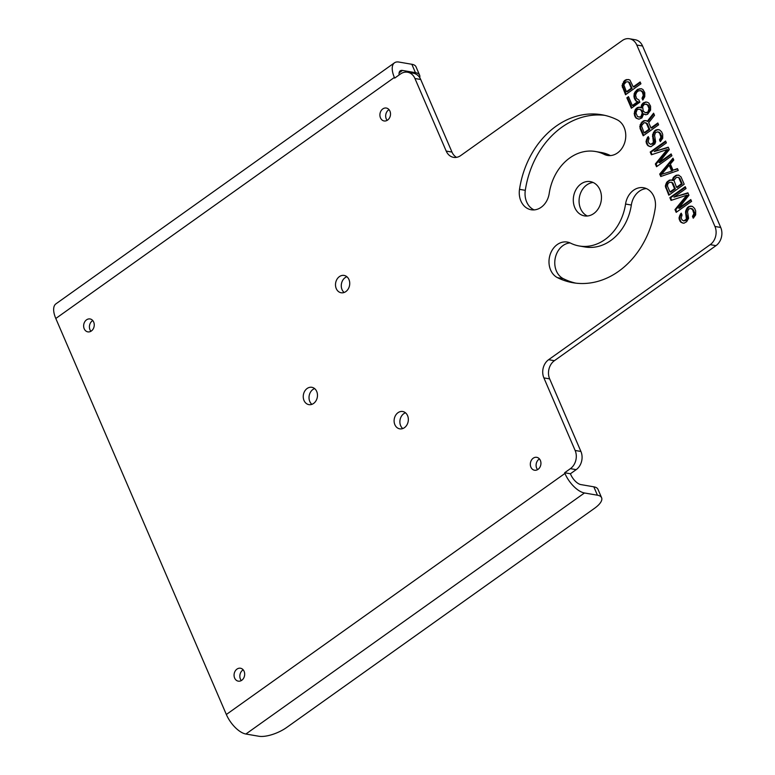 <?xml version="1.0" encoding="UTF-8"?>
<svg xmlns="http://www.w3.org/2000/svg" width="775" height="775" viewBox="0 0 775 775"><rect width="100%" height="100%" fill="white"/><g stroke="black" fill="none" stroke-linecap="round" stroke-linejoin="round"><path stroke-width="1.16" d="M629.445 38.75L635.219 39.748A13.311 10.705 99.8 0 1 642.582 46.016L636.798 45.027A13.311 10.705 -80.2 0 0 629.445 38.75A13.311 10.705 -80.2 0 0 622.296 40.533L460.708 155.572A13.311 10.705 99.8 0 1 453.569 157.354A13.311 10.705 99.8 0 1 446.206 151.086L451.98 152.074A13.311 10.705 -80.2 0 0 456.543 157.354M636.798 45.027L714.947 226.465A13.311 10.705 -80.2 0 1 710.21 244.658L548.613 359.697L554.396 360.695A13.311 10.705 -80.2 0 0 549.659 378.888L580.911 451.457A13.311 10.705 99.8 0 1 576.183 469.65L570.41 473.757L570.7 474.436A10.656 4.921 -125.4 0 0 580.853 484.588L593.815 486.816A21.303 7.973 -23.3 0 1 597.99 489.345L601.603 497.734A21.303 7.973 156.7 0 0 597.428 495.206L584.466 492.978A20.508 9.474 54.6 0 1 564.927 473.448L564.636 472.76L570.41 473.757M576.183 469.65L570.4 468.652A13.311 10.705 -80.2 0 0 575.137 450.469L543.885 377.89A13.311 10.705 99.8 0 1 548.613 359.697M570.4 468.652L564.636 472.76M601.603 497.734A21.303 7.973 156.7 0 1 594.522 508.313L286.721 727.444A21.303 7.973 156.7 0 1 258.85 736.25L245.888 734.022A20.508 9.474 -125.4 0 1 226.348 714.492L55.8 318.486A20.508 9.474 -125.4 0 1 55.926 303.848L394.504 62.804A20.508 9.474 54.6 0 0 394.378 77.442L394.669 78.12L400.442 74.013A13.311 10.705 -80.2 0 1 407.582 72.23A13.311 10.705 -80.2 0 1 414.945 78.508L446.206 151.086M91.353 330.993A6.549 5.27 99.8 0 1 87.837 331.865A6.549 5.27 99.8 0 1 83.681 326.73A6.549 5.27 99.8 0 1 86.548 319.833A6.549 5.27 99.8 0 1 90.055 318.951A6.549 5.27 99.8 0 1 94.211 324.095A6.549 5.27 99.8 0 1 91.353 330.993M538.034 469.359A6.549 5.27 99.8 0 1 534.518 470.231A6.549 5.27 99.8 0 1 530.362 465.097A6.549 5.27 99.8 0 1 533.219 458.199A6.549 5.27 99.8 0 1 536.736 457.327A6.549 5.27 99.8 0 1 540.892 462.462A6.549 5.27 99.8 0 1 538.034 469.359M241.771 680.276A6.549 5.27 99.8 0 1 238.264 681.148A6.549 5.27 99.8 0 1 234.108 676.003A6.549 5.27 99.8 0 1 236.966 669.116A6.549 5.27 99.8 0 1 240.483 668.234A6.549 5.27 99.8 0 1 244.638 673.378A6.549 5.27 99.8 0 1 241.771 680.276M387.607 120.077A6.549 5.27 99.8 0 1 384.09 120.958A6.549 5.27 99.8 0 1 379.944 115.814A6.549 5.27 99.8 0 1 382.802 108.917A6.549 5.27 99.8 0 1 386.318 108.045A6.549 5.27 99.8 0 1 390.464 113.189A6.549 5.27 99.8 0 1 387.607 120.077M313.584 403.446A8.787 7.062 99.8 0 1 308.876 404.627A8.787 7.062 99.8 0 1 303.306 397.73A8.787 7.062 99.8 0 1 307.142 388.478A8.787 7.062 99.8 0 1 311.85 387.306A8.787 7.062 99.8 0 1 317.421 394.204A8.787 7.062 99.8 0 1 313.584 403.446M593.757 213.561A17.389 13.979 -80.2 0 0 601.352 195.261A17.389 13.979 -80.2 0 0 590.327 181.612A17.389 13.979 -80.2 0 0 580.998 183.937A17.389 13.979 -80.2 0 0 573.413 202.236A17.389 13.979 -80.2 0 0 584.437 215.886A17.389 13.979 -80.2 0 0 593.757 213.561M631.334 205.036A47.934 38.537 -80.2 0 1 585.028 246.983L579.254 245.985A47.934 38.537 -80.2 0 1 570.613 243.156A18.639 14.987 -80.2 0 0 567.252 242.062A18.639 14.987 -80.2 0 0 549.795 255.75A18.639 14.987 -80.2 0 0 557.574 277.702A85.221 68.5 -80.2 0 0 572.928 282.73A85.221 68.5 -80.2 0 0 655.243 208.155A18.639 14.987 -80.2 0 0 643.56 187.734A18.639 14.987 -80.2 0 0 625.561 204.038L631.334 205.036A18.639 14.987 -80.2 0 1 646.389 188.577M579.254 245.985A47.934 38.537 -80.2 0 0 625.561 204.038M519.512 189.333A18.639 14.987 -80.2 0 0 531.204 209.763A18.639 14.987 -80.2 0 0 549.204 193.45A47.934 38.537 -80.2 0 1 595.51 151.503A47.934 38.537 -80.2 0 1 604.151 154.341A18.639 14.987 -80.2 0 0 607.513 155.436A18.639 14.987 -80.2 0 0 624.96 141.748A18.639 14.987 -80.2 0 0 617.191 119.796A85.221 68.5 -80.2 0 0 601.826 114.758A85.221 68.5 -80.2 0 0 519.512 189.333L525.295 190.33A18.639 14.987 -80.2 0 0 534.149 209.909M682.029 214.995L681.235 213.154L680.392 214.162L679.016 217.93L679.355 219.703L680.867 222.222L683.889 223.268L686.64 221.718L688.597 218.318L687.532 211.875L688.51 209.172L690.738 208.388L692.647 209.831L693.896 213.745L692.462 216.37L693.257 218.201L695.669 214.878L695.669 210.887L694.613 208.436L692.443 206.382L689.033 206.402L687.396 207.574L685.565 211.275L686.369 219.102L683.753 220.972L681.981 219.829L681.186 217.998L682.029 214.995M673.921 197.16L686.04 188.528L685.245 186.688L669.852 197.644L671.043 200.405L686.776 195.203L674.996 209.589L676.188 212.35L691.581 201.393L690.787 199.553L678.667 208.184L688.936 195.271L687.88 192.82L673.921 197.16L688.026 193.149M681.022 176.894L678.532 175.072L675.713 175.479L673.223 177.649L672.245 180.343L669.949 179.974L666.674 182.309L665.308 186.087L668.806 195.203L684.189 184.247L681.022 176.894M659.699 174.065L660.755 176.516L678.261 170.461L677.466 168.621L673.01 170.2L670.365 164.077L673.775 160.047L672.981 158.216L659.699 174.065L660.484 174.201L661.385 176.303M654.274 151.522L666.384 142.9L665.599 141.06L650.206 152.016L651.387 154.777L667.12 149.575L655.35 163.961L656.532 166.722L671.925 155.765L671.131 153.925L659.021 162.547L669.29 149.643L668.234 147.192L654.274 151.522L668.379 147.521M649.062 138.434L648.268 136.594L647.416 137.601L646.05 141.379L646.379 143.142L647.89 145.661L650.913 146.717L654.846 143.917L655.631 141.757L654.565 135.315L655.543 132.622L657.772 131.828L659.67 133.271L660.93 137.185L659.496 139.81L660.281 141.641L662.702 138.318L662.693 134.327L661.637 131.876L659.467 129.822L656.057 129.851L654.42 131.014L652.589 134.714L653.393 142.542L650.777 144.412L649.004 143.268L648.21 141.438L649.062 138.434M650.942 127.894L648.694 122.683L654.517 115.339L653.596 113.198L647.251 121.317L646.069 120.551L643.25 120.958L640.169 124.756L640.053 128.437L643.211 135.79L658.605 124.833L657.81 122.992L650.942 127.894L651.717 128.03L658.043 123.525M643.628 113.896L645.73 114.797L647.629 114.245L650.574 110.147L650.564 106.156L648.782 103.017L647.144 102.184L645.759 101.971L642.882 103.22L641.506 104.993L640.983 107.764L639.017 107.163L636.459 108.19L635.083 109.963L634.183 113.818L636.023 118.1L639.046 119.156L641.933 117.897L643.628 113.896L645.943 114.729M638.939 100.023L636.575 98.503L635.577 95.209L636.556 92.516L638.067 91.043L640.421 90.559L642.33 92.002L643.318 95.306L642.01 98.231L642.804 100.072L644.761 96.672L644.761 92.68L642.979 89.542L641.342 88.708L637.728 89.28L635.045 91.992L634.134 93.843L634.144 97.834L635.917 100.973L637.563 101.806L632.322 105.536L628.496 96.652L626.859 97.815L631.344 108.229L639.859 102.164L638.939 100.023M624.262 80.862L622.044 85.638L625.541 94.753L640.935 83.797L640.14 81.956L633.262 86.858L629.901 80.048L628.389 79.515L625.57 79.922L624.262 80.862L625.047 80.997L622.829 85.773L626.093 94.356M398.001 412.697A8.787 7.062 99.8 0 1 402.719 411.515A8.787 7.062 99.8 0 1 408.289 418.423A8.787 7.062 99.8 0 1 404.453 427.664A8.787 7.062 99.8 0 1 399.735 428.846A8.787 7.062 99.8 0 1 394.165 421.939A8.787 7.062 99.8 0 1 398.001 412.697M339.392 276.617A8.787 7.062 99.8 0 1 344.11 275.435A8.787 7.062 99.8 0 1 349.68 282.332A8.787 7.062 99.8 0 1 345.844 291.584A8.787 7.062 99.8 0 1 341.126 292.756A8.787 7.062 99.8 0 1 335.556 285.859A8.787 7.062 99.8 0 1 339.392 276.617M407.582 72.23L413.366 73.228A13.311 10.705 99.8 0 1 420.718 79.496L451.98 152.074M399.125 74.952A10.656 4.921 -125.4 0 1 400.22 70.835A10.656 4.921 -125.4 0 1 402.496 70.438L415.448 72.666A21.303 7.973 156.7 0 1 419.624 75.194A21.303 7.973 156.7 0 1 419.721 77.616M419.624 75.194L416.01 66.805A21.303 7.973 -23.3 0 0 411.835 64.277L398.883 62.048A20.508 9.474 54.6 0 0 394.504 62.804M642.582 46.016L720.721 227.463A13.311 10.705 99.8 0 1 715.984 245.656L554.396 360.695M90.917 331.274A6.549 5.27 99.8 0 1 92.322 320.831A6.549 5.27 99.8 0 1 92.758 320.54M537.588 469.64A6.549 5.27 99.8 0 1 539.003 459.197A6.549 5.27 99.8 0 1 539.439 458.916M241.335 680.557A6.549 5.27 99.8 0 1 242.749 670.104A6.549 5.27 99.8 0 1 243.185 669.823M387.171 120.358A6.549 5.27 99.8 0 1 388.575 109.914A6.549 5.27 99.8 0 1 389.011 109.633M311.899 404.347A8.787 7.062 99.8 0 1 312.916 389.476A8.787 7.062 99.8 0 1 314.611 388.585M593.156 182.483A17.389 13.979 -80.2 0 0 586.782 184.934A17.389 13.979 -80.2 0 0 579.07 201.422A17.389 13.979 -80.2 0 0 587.382 216.002M570.08 242.904A18.639 14.987 -80.2 0 0 555.162 258.53A18.639 14.987 -80.2 0 0 563.347 278.69A85.221 68.5 -80.2 0 0 575.835 283.156M604.703 115.339A85.221 68.5 -80.2 0 0 525.295 190.33M604.151 154.341L609.925 155.329A18.639 14.987 -80.2 0 0 610.458 155.581M609.925 155.329A47.934 38.537 -80.2 0 0 601.284 152.501L595.51 151.503M402.758 428.556A8.787 7.062 99.8 0 1 403.775 413.685A8.787 7.062 99.8 0 1 405.47 412.794M344.148 292.475A8.787 7.062 99.8 0 1 345.175 277.605A8.787 7.062 99.8 0 1 346.861 276.714M683.753 220.972L684.868 220.575M685.517 220.11L686.301 220.245L685.643 220.71M686.369 219.102L687.154 219.238L686.301 220.245M686.631 217.717L687.406 217.852L687.154 219.238M686.563 216.564L687.338 216.7L687.406 217.852M685.768 214.733L686.553 214.859L687.338 216.7M685.439 212.97L686.214 213.096L686.553 214.859M685.565 211.275L686.34 211.41L686.214 213.096M686.35 209.114L687.125 209.25L686.34 211.41M687.396 207.574L688.171 207.71L687.125 209.25M689.033 206.402L689.808 206.537L688.171 207.71M690.602 206.082L691.387 206.218L689.808 206.537M692.462 206.392L691.387 206.218M692.462 216.37L693.751 217.678M693.315 215.363L694.09 215.498L693.247 216.496M693.896 213.745L694.681 213.881L694.09 215.498M693.702 212.282L694.477 212.418L694.681 213.881M692.647 209.831L693.422 209.967L694.477 212.418M691.794 208.843L693.422 209.967M690.738 208.388L692.569 208.979M680.867 222.222L682.804 223.103M680.014 221.233L681.651 222.357M679.355 219.703L680.13 219.829L680.789 221.359M679.016 217.93L679.801 218.066L680.13 219.829M679.472 216.012L680.256 216.148L679.801 218.066M680.392 214.162L681.167 214.297L680.256 216.148M678.667 208.184L679.452 208.31L691.009 200.086M674.996 209.589L675.781 209.725L676.74 211.953M686.776 195.203L687.551 195.339L675.781 209.725M669.852 197.644L670.637 197.78L671.673 200.192M685.478 187.221L670.637 197.78M665.638 187.85L666.413 187.986L669.358 194.806M665.308 186.087L666.083 186.223L666.413 187.986M665.754 184.159L666.539 184.295L666.083 186.223M666.674 182.309L667.449 182.445L666.539 184.295M667.527 181.302L668.302 181.437L667.449 182.445M668.835 180.372L669.61 180.507L668.302 181.437M669.949 179.974L670.724 180.11L669.61 180.507M671.867 180.1L670.724 180.11M672.245 180.343L673.02 180.478L673.087 179.635L672.303 179.5M673.223 177.649L673.998 177.785L673.087 179.635M674.076 176.642L674.851 176.778L673.998 177.785M675.713 175.479L676.488 175.615L674.851 176.778M676.827 175.082L677.602 175.218L676.488 175.615M678.919 175.208L677.602 175.218M671.334 182.193L672.836 183.016L675.335 188.838L670.753 192.093L669.978 191.968L667.469 186.145L667.788 183.917L669.3 182.445L671.334 182.193L672.051 182.881L674.56 188.703L669.978 191.968M678.202 177.301L679.714 178.124L682.213 183.937L677.302 187.434L676.527 187.298L673.95 180.333L676.168 177.543L678.202 177.301L678.929 177.988L681.438 183.801L676.527 187.298M672.051 182.881L672.836 183.016M674.56 188.703L675.335 188.838M678.929 177.988L679.714 178.124M681.438 183.801L682.213 183.937M673.281 158.914L660.484 174.201M673.01 170.2L677.621 168.979M672.351 170.955L661.54 174.365L669.193 165.307L669.968 165.443L672.351 170.955L661.54 174.365M669.193 165.307L671.567 170.82M659.021 162.547L659.796 162.682L671.363 154.458M655.35 163.961L656.125 164.097L657.093 166.325M667.12 149.575L667.905 149.711L656.125 164.097M650.206 152.016L650.99 152.152L652.027 154.564M665.822 141.593L650.99 152.152M650.777 144.412L651.891 144.014M652.55 143.549L653.325 143.685L652.676 144.15M653.393 142.542L654.178 142.678L653.325 143.685M653.654 141.157L654.439 141.292L654.178 142.678M653.587 140.004L654.371 140.139L654.439 141.292M652.802 138.173L653.577 138.308L654.371 140.139M652.463 136.41L653.248 136.545L653.577 138.308M652.589 134.714L653.373 134.85L653.248 136.545M653.373 132.554L654.158 132.69L653.373 134.85M654.42 131.014L655.204 131.149L654.158 132.69M656.057 129.851L656.842 129.977L655.204 131.149M657.636 129.532L658.411 129.657L656.842 129.977M659.486 129.832L658.411 129.657M659.496 139.81L660.784 141.118M660.339 138.803L661.123 138.938L660.271 139.946M660.93 137.185L661.705 137.32L661.123 138.938M660.726 135.722L661.511 135.858L661.705 137.32M659.67 133.271L660.455 133.407L661.511 135.858M658.818 132.283L660.455 133.407M657.772 131.828L659.602 132.418M647.89 145.661L649.837 146.543M647.038 144.673L648.675 145.797M646.379 143.142L647.164 143.278L647.822 144.809M646.05 141.379L646.825 141.505L647.164 143.278M646.505 139.452L647.28 139.587L646.825 141.505M647.416 137.601L648.2 137.737L647.28 139.587M640.053 128.437L640.828 128.572L643.763 135.392M639.714 126.674L640.499 126.809L640.828 128.572M640.169 124.756L640.954 124.882L640.499 126.809M641.09 122.896L641.865 123.031L640.954 124.882M641.933 121.898L642.717 122.033L641.865 123.031M643.25 120.958L644.025 121.094L642.717 122.033M644.364 120.571L645.139 120.706L644.025 121.094M646.282 120.697L645.139 120.706M647.251 121.317L648.026 121.452L653.906 113.925M645.74 122.789L647.251 123.603L649.75 129.425L644.839 132.922L644.064 132.787L641.487 125.812L643.715 123.031L644.829 122.644L646.466 123.467L648.975 129.289L649.75 129.425M646.466 123.467L647.251 123.603M648.975 129.289L644.064 132.787M644.219 114.274L644.994 114.409M636.023 118.1L638.416 119.05M635.035 116.802L636.808 118.236M634.512 115.582L635.82 116.938M634.183 113.818L634.958 113.944L635.287 115.717M634.502 111.581L635.287 111.716L634.958 113.944M635.083 109.963L635.868 110.098L635.287 111.716M636.459 108.19L637.244 108.326L635.868 110.098M637.447 107.492L638.222 107.618L637.244 108.326M639.017 107.163L639.801 107.299L638.222 107.618M640.412 107.405L639.801 107.299M640.983 107.764L641.768 107.899L641.836 107.057L641.051 106.921M641.506 104.993L642.281 105.129L641.836 107.057M642.882 103.22L643.657 103.356L642.281 105.129M643.86 102.523L644.645 102.649L643.657 103.356M645.759 101.971L646.544 102.097L644.645 102.649M647.173 102.203L646.544 102.097M646.224 104.034L649.043 105.923L649.644 110.292L647.745 112.85L645.265 112.724L643.221 110.97L642.62 106.601L644.519 104.053L647.406 104.799L648.995 108.471L649.77 108.607M639.026 109.168L641.312 109.827L642.892 113.499L641.07 117.199L637.534 116.628L635.946 112.956L637.118 109.721L639.026 109.168L640.528 109.692L641.913 111.91L642.117 113.363L640.944 116.599L639.036 117.151M648.791 107.008L649.576 107.144M648.995 108.471L647.948 112.017L645.265 112.724M648.859 110.157L649.644 110.292M647.948 112.017L648.733 112.142M646.97 112.714L647.745 112.85M647.406 104.799L648.191 104.925M648.258 105.788L649.043 105.923M640.528 109.692L641.312 109.827M641.39 110.68L642.165 110.815M641.913 111.91L642.698 112.046M642.117 113.363L642.892 113.499M641.661 115.291L642.436 115.427M640.944 116.599L641.719 116.734M640.286 117.064L641.07 117.199M626.859 97.815L627.643 97.95L631.896 107.832M628.728 97.175L627.643 97.95M632.322 105.536L633.107 105.662L638.338 101.932L637.563 101.806M635.917 100.973L638.338 101.932M634.938 99.675L636.701 101.108M634.144 97.834L634.919 97.97L635.713 99.81M633.814 96.071L634.589 96.207L634.919 97.97M634.134 93.843L634.909 93.978L634.589 96.207M635.045 91.992L635.829 92.118L634.909 93.978M636.42 90.21L637.205 90.346L635.829 92.118M637.728 89.28L638.513 89.416L637.205 90.346M639.627 88.728L640.412 88.863L638.513 89.416M641.613 88.854L640.412 88.863M642.01 98.231L643.25 99.413M643.056 96.691L643.841 96.817L642.795 98.367M643.318 95.306L644.102 95.432L643.841 96.817M643.124 93.843L643.899 93.978L644.102 95.432M642.33 92.002L643.105 92.138L643.899 93.978M641.477 91.014L643.105 92.138M640.421 90.559L642.252 91.15M623.41 81.869L624.195 81.995M625.57 79.922L626.355 80.058L625.047 80.997M626.684 79.534L627.469 79.67L626.355 80.058M628.787 79.66L627.469 79.67M633.262 86.858L634.047 86.994L640.373 82.489M622.373 87.401L623.158 87.536M622.044 85.638L622.829 85.773M622.499 83.719L623.284 83.855M628.07 81.753L629.571 82.567L632.08 88.389L627.169 91.886L626.384 91.75L623.817 84.785L626.035 81.995L628.07 81.753L628.796 82.441L631.296 88.253L632.08 88.389M628.796 82.441L629.571 82.567M631.296 88.253L626.384 91.75M226.348 714.492L564.927 473.448M394.378 77.442L55.8 318.486M420.718 79.496L414.945 78.508M411.835 64.277L415.448 72.666M402.496 70.438L399.106 72.85M245.888 734.022L584.466 492.978M593.815 486.816L597.428 495.206M580.911 451.457L575.137 450.469M543.885 377.89L549.659 378.888M715.984 245.656L710.21 244.658M720.721 227.463L714.947 226.465M557.574 277.702L563.347 278.69"/></g></svg>
